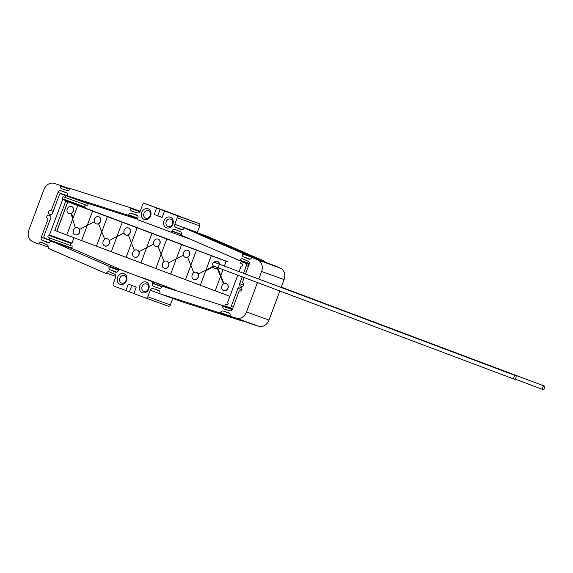 <?xml version="1.0" encoding="UTF-8"?>
<svg xmlns="http://www.w3.org/2000/svg" width="573" height="573" viewBox="0 0 573 573"><rect width="100%" height="100%" fill="white"/><g stroke="black" fill="none" stroke-linecap="round" stroke-linejoin="round"><path stroke-width="0.86" d="M150.133 215.613A3.932 3.302 109.9 0 1 145.707 218.148A3.932 3.302 109.9 0 1 143.952 213.285A3.932 3.302 109.9 0 1 148.386 210.749A3.932 3.302 109.9 0 1 150.133 215.613M150.613 215.806A5.666 4.756 109.9 0 1 144.188 219.438A5.666 4.756 109.9 0 1 141.71 212.454A5.666 4.756 109.9 0 1 148.135 208.823A5.666 4.756 109.9 0 1 150.613 215.806M148.744 289.071A5.666 4.756 109.9 0 1 142.312 292.703A5.666 4.756 109.9 0 1 139.833 285.719A5.666 4.756 109.9 0 1 146.265 282.088A5.666 4.756 109.9 0 1 148.744 289.071M148.264 288.878A3.932 3.302 109.9 0 1 143.83 291.413A3.932 3.302 109.9 0 1 142.083 286.55A3.932 3.302 109.9 0 1 146.509 284.015A3.932 3.302 109.9 0 1 148.264 288.878M126.483 280.698A5.666 4.756 109.9 0 1 120.051 284.33A5.666 4.756 109.9 0 1 117.572 277.346A5.666 4.756 109.9 0 1 124.004 273.715A5.666 4.756 109.9 0 1 126.483 280.698M126.003 280.505A3.932 3.302 109.9 0 1 121.576 283.041A3.932 3.302 109.9 0 1 119.821 278.177A3.932 3.302 109.9 0 1 124.248 275.642A3.932 3.302 109.9 0 1 126.003 280.505M172.874 224.179A5.666 4.756 109.9 0 1 166.449 227.81A5.666 4.756 109.9 0 1 163.971 220.827A5.666 4.756 109.9 0 1 170.396 217.196A5.666 4.756 109.9 0 1 172.874 224.179M172.394 223.986A3.932 3.302 109.9 0 1 167.968 226.521A3.932 3.302 109.9 0 1 166.213 221.658A3.932 3.302 109.9 0 1 170.647 219.122A3.932 3.302 109.9 0 1 172.394 223.986M167.33 211.91L180.094 216.615L167.33 211.91M150.556 280.806L141.216 277.361L150.556 280.806M237.759 275.162L227.768 302.035A0.63 0.53 -70.1 0 0 227.875 302.709A1.132 0.953 109.9 0 1 226.808 304.643L226.056 304.363A0.945 0.795 -70.1 0 0 225.397 306.132L229.107 307.529A1.891 1.583 -70.1 0 0 231.248 306.319L237.938 288.319A1.891 1.583 109.9 0 1 240.08 287.109L241.068 287.481A1.891 1.583 109.9 0 1 239.758 291.02L239.901 291.07M243.525 273.3L246.39 265.607A1.891 1.583 -70.1 0 0 245.559 263.279L241.849 261.882A0.945 0.795 -70.1 0 0 241.19 263.659L241.935 263.938A1.132 0.953 109.9 0 1 241.491 266.108A0.63 0.53 -70.1 0 0 240.968 266.538L239.077 271.623M239.263 290.833L232.459 309.126A2.521 2.113 109.9 0 1 229.687 310.774L224.15 308.997A2.521 2.113 109.9 0 1 224.086 308.976A2.521 2.113 109.9 0 1 222.861 306.211A0.63 0.53 -70.1 0 0 222.553 305.516L162.682 286.393A0.63 0.53 -70.1 0 0 162.001 286.765A2.521 2.113 109.9 0 1 159.28 288.276L153.736 286.507A2.521 2.113 109.9 0 1 153.671 286.486A2.521 2.113 109.9 0 1 152.547 283.37L152.64 283.141A1.261 1.06 -70.1 0 0 152.089 281.587L119.936 269.496A1.261 1.06 -70.1 0 0 118.504 270.298L118.418 270.535A2.521 2.113 109.9 0 1 115.581 272.161A2.521 2.113 109.9 0 1 115.481 272.118L110.138 269.797A2.521 2.113 109.9 0 1 109.071 266.86A0.63 0.53 -70.1 0 0 108.806 266.13L51.162 241.061A0.63 0.53 -70.1 0 0 50.46 241.376A2.521 2.113 109.9 0 1 47.774 242.673A2.521 2.113 109.9 0 1 47.666 242.63L42.33 240.309A2.521 2.113 109.9 0 1 41.313 237.236L48.118 218.95L47.623 218.764A1.891 1.583 109.9 0 1 48.941 215.226L49.93 215.598A1.891 1.583 109.9 0 1 50.753 217.926L44.064 235.918A1.891 1.583 -70.1 0 0 44.887 238.246L48.598 239.643A0.945 0.795 -70.1 0 0 49.257 237.874L48.512 237.594A1.132 0.953 109.9 0 1 48.963 235.417A0.63 0.53 -70.1 0 0 49.486 234.987L62.686 199.49A0.63 0.53 -70.1 0 0 62.572 198.817A1.132 0.953 109.9 0 1 63.653 196.883L64.398 197.162A0.945 0.795 -70.1 0 0 65.05 195.393L61.34 193.996A1.891 1.583 -70.1 0 0 59.198 195.207L52.508 213.206A1.891 1.583 109.9 0 1 50.367 214.417L49.378 214.044A1.891 1.583 109.9 0 1 50.696 210.506L53.174 211.408M71.109 247.787L48.605 239.643L71.102 247.787A0.945 0.795 -70.1 0 0 71.761 246.018L71.016 245.738A1.132 0.953 109.9 0 1 71.467 243.561A0.63 0.53 -70.1 0 0 71.99 243.131L74.003 237.716M85.048 208.02L85.191 207.634A0.63 0.53 -70.1 0 0 85.076 206.96A1.132 0.953 109.9 0 1 86.029 204.991M232.23 248.109L235.36 249.248L231.313 247.672L231.069 248.252M236.033 250.265L236.277 249.685L235.36 249.248M198.989 233.734L203.308 235.396A16.151 0.466 22.4 0 0 202.025 234.823L220.326 242.995L200.5 234.25A18.572 0.53 22.4 0 1 201.538 234.715L201.524 234.744M164.537 210.957L156.622 207.978L154.209 214.467L162.123 217.446L164.537 210.957L176.412 215.419A1.891 1.583 109.9 0 1 177.236 217.747L174.801 224.308A2.521 2.113 -70.1 0 0 175.818 227.374L181.154 229.694A2.521 2.113 -70.1 0 0 181.254 229.737A2.521 2.113 -70.1 0 0 183.947 228.441A0.63 0.53 109.9 0 1 184.642 228.126L242.078 253.101A0.63 0.53 109.9 0 1 242.343 253.839A2.521 2.113 -70.1 0 0 243.41 256.768L248.746 259.089A2.521 2.113 -70.1 0 0 248.847 259.132A2.521 2.113 -70.1 0 0 251.54 257.836A0.63 0.53 109.9 0 1 252.235 257.521L257.764 259.927A9.44 7.929 109.9 0 1 261.582 271.444L258.76 279.03M162.152 217.375L154.209 214.467M133.853 293.476L114.034 286.106A1.891 1.583 109.9 0 1 113.21 283.778L115.653 277.225A2.521 2.113 -70.1 0 0 114.629 274.152L109.3 271.831A2.521 2.113 -70.1 0 0 109.192 271.788A2.521 2.113 -70.1 0 0 106.499 273.085A0.63 0.53 109.9 0 1 105.804 273.4L48.368 248.424A0.63 0.53 109.9 0 1 48.103 247.686A2.521 2.113 -70.1 0 0 47.036 244.757L41.707 242.436A2.521 2.113 -70.1 0 0 41.6 242.393A2.521 2.113 -70.1 0 0 38.907 243.69A0.63 0.53 109.9 0 1 38.212 244.005L32.682 241.598A9.44 7.929 109.9 0 1 28.865 230.088L43.928 189.584A9.44 7.929 109.9 0 1 54.32 183.41L60.065 185.251A0.63 0.53 109.9 0 1 60.387 185.946A2.521 2.113 -70.1 0 0 61.612 188.718A2.521 2.113 -70.1 0 0 61.676 188.739L67.213 190.508A2.521 2.113 -70.1 0 0 69.935 188.997A0.63 0.53 109.9 0 1 70.615 188.617L130.25 207.67A0.63 0.53 109.9 0 1 130.572 208.364A2.521 2.113 -70.1 0 0 131.797 211.136A2.521 2.113 -70.1 0 0 131.862 211.158L137.398 212.927A2.521 2.113 -70.1 0 0 140.17 211.279L142.613 204.726A1.891 1.583 109.9 0 1 144.754 203.515L156.622 207.978M257.449 282.568L246.519 311.941A9.44 7.929 109.9 0 1 236.126 318.115L230.389 316.282A0.63 0.53 109.9 0 1 230.067 315.58A2.521 2.113 -70.1 0 0 228.835 312.815A2.521 2.113 -70.1 0 0 228.77 312.794L223.234 311.024A2.521 2.113 -70.1 0 0 220.519 312.529A0.63 0.53 109.9 0 1 219.839 312.908L160.204 293.856A0.63 0.53 109.9 0 1 159.881 293.161A2.521 2.113 -70.1 0 0 158.649 290.389A2.521 2.113 -70.1 0 0 158.585 290.368L153.048 288.599A2.521 2.113 -70.1 0 0 150.276 290.246L147.841 296.8A1.891 1.583 109.9 0 1 145.7 298.01L133.824 293.548L136.238 287.059L128.323 284.079L125.91 290.568M203.322 235.338L203.429 235.424A16.66 0.48 22.4 0 0 202.348 234.944L203.322 235.338M205.12 236.248L204.117 235.739L205.127 236.234M225.318 245.022L201.538 234.715M214.381 240.187L215.978 240.882L214.359 240.237M208.078 237.551L206.502 236.885L208.063 237.573M208.73 237.816L206.036 236.692L208.73 237.816M198.996 233.712L201.897 234.851A19.081 0.544 22.4 0 0 200.837 234.378L228.426 246.454M209.03 237.802L210.642 238.504L209.023 237.824M230.325 247.35L228.484 246.318M230.41 247.393L232.552 247.951L230.453 247.035M238.139 250.688L230.489 247.199M240.202 251.432L238.196 250.551M240.123 251.483L242.358 252.213L240.259 251.296M242.615 252.707L240.151 251.411M244.843 253.452L242.694 252.521M242.959 252.858L246.999 254.226L244.893 253.316M244.972 253.732L242.995 252.779M248.954 255.236L245.008 253.653M247.078 254.648L251.11 256.016L249.011 255.107M241.484 252.213L247.106 254.57M241.534 252.099L225.153 244.958M227.438 245.946L224.014 244.521L227.381 246.075M179.105 216.193L198.917 223.563A1.891 1.583 109.9 0 1 199.741 225.891L197.305 232.452A2.521 2.113 -70.1 0 0 197.227 232.681M207.097 236.255A0.63 0.53 109.9 0 1 207.147 236.269L264.583 261.252A0.63 0.53 109.9 0 1 264.848 261.983A2.521 2.113 -70.1 0 0 264.819 262.076M274.689 265.65A0.63 0.53 109.9 0 1 274.739 265.664L280.269 268.071A9.44 7.929 109.9 0 1 284.086 279.588L281.164 287.46M279.846 290.998L269.024 320.092A9.44 7.929 109.9 0 1 258.631 326.259L252.894 324.425A0.63 0.53 109.9 0 1 252.858 324.411L230.367 316.275M242.938 320.823A0.63 0.53 109.9 0 1 242.343 321.052L182.708 302A0.63 0.53 109.9 0 1 182.672 301.992L160.182 293.849A0.63 0.53 109.9 0 1 160.182 293.849L182.708 302M172.774 298.411L170.346 304.943A1.891 1.583 109.9 0 1 168.204 306.154L145.728 298.024L168.218 306.161M51.19 210.692L57.988 192.399A2.521 2.113 109.9 0 1 60.759 190.759L66.303 192.528A2.521 2.113 109.9 0 1 66.368 192.549A2.521 2.113 109.9 0 1 67.593 195.314A0.63 0.53 -70.1 0 0 67.901 196.009L127.772 215.133A0.63 0.53 -70.1 0 0 128.452 214.76A2.521 2.113 109.9 0 1 131.167 213.249L136.711 215.018A2.521 2.113 109.9 0 1 136.775 215.04A2.521 2.113 109.9 0 1 137.9 218.155L137.814 218.385A1.261 1.06 -70.1 0 0 138.365 219.939L170.518 232.036A1.261 1.06 -70.1 0 0 171.943 231.227L172.029 230.991A2.521 2.113 109.9 0 1 174.865 229.365A2.521 2.113 109.9 0 1 174.973 229.408L180.309 231.728A2.521 2.113 109.9 0 1 181.376 234.665A0.63 0.53 -70.1 0 0 181.641 235.396L239.285 260.464A0.63 0.53 -70.1 0 0 239.987 260.149A2.521 2.113 109.9 0 1 242.68 258.86A2.521 2.113 109.9 0 1 242.78 258.896L248.116 261.216A2.521 2.113 109.9 0 1 249.133 264.289L245.502 274.044M90.384 204.146A0.63 0.53 -70.1 0 0 90.419 204.16L137.778 219.287M90.405 204.153L67.901 196.009A0.63 0.53 -70.1 0 0 67.915 196.016L90.419 204.16M64.412 197.169L86.903 205.306A0.945 0.795 -70.1 0 0 87.554 203.537L83.844 202.14A1.891 1.583 -70.1 0 0 83.83 202.14A1.891 1.583 -70.1 0 0 83.816 202.133M48.118 218.95L47.623 218.764M63.746 245.616A2.521 2.113 109.9 0 1 63.818 245.38L63.897 245.18M122.221 270.32L73.666 249.205A0.63 0.53 -70.1 0 0 73.616 249.183L51.133 241.047M142.441 277.64A1.261 1.06 -70.1 0 0 142.426 277.633A1.261 1.06 -70.1 0 0 142.419 277.633L174.593 289.73A1.261 1.06 -70.1 0 1 175.18 290.382M244.191 277.583L242.329 282.575L242.83 282.761A1.891 1.583 109.9 0 1 241.512 286.299L240.524 285.934A1.891 1.583 109.9 0 1 239.693 283.606L242.207 276.838M241.849 261.882A0.945 0.795 -70.1 0 0 241.842 261.882L249.054 264.497L241.842 261.882M222.553 305.516A0.63 0.53 -70.1 0 0 222.539 305.509L232.466 309.105L222.568 305.524M167.223 211.645A1.891 1.583 109.9 0 1 167.259 211.659L179.127 216.121M208.278 237.53L209.99 238.239L208.278 237.53M214.345 240.23L215.24 240.581L214.338 240.252M72.692 219.087L66.769 234.994L72.692 219.087L66.769 234.994L56.877 231.277L67.85 201.782L56.877 231.277L140.972 262.907L146.308 248.56L140.979 262.907L200.342 285.232L205.671 270.886L200.342 285.232L215.183 290.812L220.498 276.508L215.183 290.812L229.88 296.341L215.183 290.812L220.498 276.508L215.183 290.812L200.342 285.232L205.671 270.886L213.235 266.946M227.381 261.553L196.467 250.15L227.381 261.553L211.308 255.737L226.149 261.317L224.372 266.094L226.149 261.317L224.372 266.094L226.149 261.317L211.308 255.737L205.986 270.041L211.308 255.73L205.986 270.041M185.502 279.653L190.816 265.342L185.502 279.653M191.131 264.497L196.467 250.15L212.54 255.966L181.627 244.571L196.467 250.15L191.131 264.497M170.661 274.066L175.99 259.727L170.654 274.066M176.305 258.881L181.627 244.571L197.699 250.387L166.786 238.991L181.627 244.571L176.305 258.881M543.025 389.59A1.891 1.024 110.6 0 0 544.644 388.172A1.891 1.024 110.6 0 0 544.35 386.052A1.891 1.024 110.6 0 0 544.343 386.044A1.891 1.024 110.6 0 0 542.724 387.463A1.891 1.024 110.6 0 0 543.018 389.583A1.891 1.024 110.6 0 0 543.025 389.59M223.95 283.628L220.813 275.663L223.055 269.632L220.813 275.663L223.055 269.632L220.813 275.663L217.833 268.078L217.303 268.3L223.441 283.914L217.289 268.35M83.923 207.598L182.859 244.807L166.786 238.991L161.45 253.33L166.786 238.991L151.945 233.404L168.018 239.228L151.945 233.404L146.624 247.722L151.945 233.404L137.105 227.825L153.177 233.641L137.105 227.825L131.769 242.171L137.105 227.825L122.264 222.245L138.337 228.061L122.264 222.245L116.942 236.556L122.264 222.245L107.423 216.666L123.496 222.482L107.423 216.666L102.087 231.005L107.423 216.666L92.582 211.079L108.655 216.902L92.582 211.079L87.261 225.397L92.582 211.079L77.742 205.499L93.814 211.315M71.632 206.566A3.775 3.173 109.9 0 1 71.668 206.581A3.775 3.173 109.9 0 1 71.697 206.588A3.775 3.173 109.9 0 1 73.63 209.754A3.775 3.173 109.9 0 1 71.632 213.371L73.036 218.148L77.742 205.499L73.036 218.148L77.742 205.499L67.85 201.782M161.135 254.176L155.813 268.486L161.142 254.176M126.139 257.327L131.461 243.016L126.132 257.327M111.291 251.74L116.627 237.401L111.291 251.74M96.45 246.161L101.779 231.85L96.45 246.161M81.61 240.581L86.946 226.242L81.61 240.581M71.539 206.531A3.775 3.173 109.9 0 1 73.194 211.172A3.775 3.173 109.9 0 1 68.939 213.622A3.775 3.173 109.9 0 1 68.903 213.607A3.775 3.173 109.9 0 1 67.249 208.973A3.775 3.173 109.9 0 1 71.503 206.516A3.775 3.173 109.9 0 1 71.539 206.531M71.088 213.636A3.775 3.173 109.9 0 1 69.097 213.679A3.775 3.173 109.9 0 1 69.068 213.672M77.763 227.703A3.775 3.173 109.9 0 1 79.425 232.337A3.775 3.173 109.9 0 1 75.163 234.794A3.775 3.173 109.9 0 1 75.135 234.78A3.775 3.173 109.9 0 1 73.473 230.145A3.775 3.173 109.9 0 1 77.735 227.689A3.775 3.173 109.9 0 1 77.763 227.703L77.892 227.753A3.775 3.173 109.9 0 1 77.928 227.76A3.775 3.173 109.9 0 1 79.568 229.401M79.754 229.988A3.775 3.173 109.9 0 1 78.716 233.834A3.775 3.173 109.9 0 1 75.328 234.851A3.775 3.173 109.9 0 1 75.292 234.844M71.116 213.629L72.707 219.036M205.972 270.076L213.041 266.395M218.177 267.799A3.775 3.173 109.9 0 1 217.833 268.078L217.332 268.386M213.958 262.52A3.775 3.173 109.9 0 1 217.439 261.403A3.775 3.173 109.9 0 1 217.475 261.417A3.775 3.173 109.9 0 1 219.387 264.217M218.019 267.741A3.775 3.173 109.9 0 1 214.868 268.508A3.775 3.173 109.9 0 1 214.839 268.493A3.775 3.173 109.9 0 1 212.912 265.464M217.31 268.4A3.775 3.173 109.9 0 1 215.033 268.565A3.775 3.173 109.9 0 1 214.997 268.551M217.568 261.453A3.775 3.173 109.9 0 1 217.604 261.46A3.775 3.173 109.9 0 1 217.633 261.474A3.775 3.173 109.9 0 1 219.552 264.282M215.24 262.642L220.326 264.568A1.891 1.031 -69.4 0 1 220.326 264.576A1.891 1.031 -69.4 0 1 220.326 264.568A1.891 1.031 -69.4 0 0 218.693 265.979A1.891 1.031 -69.4 0 0 218.993 268.107A1.891 1.031 -69.4 0 1 218.993 268.107C210.857 264.984 213.858 266.531 212.547 264.246C212.812 262.448 214.152 262.062 216.565 263.093L216.58 263.1M515.621 375.652A1.891 1.031 -69.4 0 1 515.628 375.652A1.891 1.031 -69.4 0 1 515.929 377.779A1.891 1.031 -69.4 0 1 514.303 379.19A1.891 1.031 -69.4 0 1 514.296 379.19A1.891 1.031 -69.4 0 1 513.995 377.063A1.891 1.031 -69.4 0 1 515.621 375.652L220.326 264.568M223.534 290.597A3.775 3.173 109.9 0 1 221.88 285.956A3.775 3.173 109.9 0 1 226.134 283.506A3.775 3.173 109.9 0 1 226.17 283.513A3.775 3.173 109.9 0 1 227.825 288.155A3.775 3.173 109.9 0 1 223.57 290.604A3.775 3.173 109.9 0 1 223.534 290.597M226.271 283.549A3.775 3.173 109.9 0 1 226.299 283.563A3.775 3.173 109.9 0 1 226.328 283.578A3.775 3.173 109.9 0 1 227.99 288.212A3.775 3.173 109.9 0 1 223.728 290.669A3.775 3.173 109.9 0 1 223.699 290.654M98.749 216.766A3.775 3.173 109.9 0 1 100.404 221.4A3.775 3.173 109.9 0 1 96.149 223.857A3.775 3.173 109.9 0 1 96.114 223.842A3.775 3.173 109.9 0 1 94.459 219.208A3.775 3.173 109.9 0 1 98.721 216.752A3.775 3.173 109.9 0 1 98.749 216.766M98.85 216.802A3.775 3.173 109.9 0 1 98.878 216.809A3.775 3.173 109.9 0 1 98.907 216.823A3.775 3.173 109.9 0 1 100.841 219.824A3.775 3.173 109.9 0 1 99.108 223.434M98.585 223.749A3.775 3.173 109.9 0 1 96.307 223.914A3.775 3.173 109.9 0 1 96.278 223.9M107.445 238.862A3.775 3.173 109.9 0 1 109.106 243.504A3.775 3.173 109.9 0 1 104.845 245.953A3.775 3.173 109.9 0 1 104.816 245.946A3.775 3.173 109.9 0 1 103.154 241.305A3.775 3.173 109.9 0 1 107.416 238.855A3.775 3.173 109.9 0 1 107.445 238.862M107.545 238.898A3.775 3.173 109.9 0 1 107.574 238.912A3.775 3.173 109.9 0 1 107.609 238.927A3.775 3.173 109.9 0 1 109.25 240.567M109.436 241.147A3.775 3.173 109.9 0 1 108.397 245A3.775 3.173 109.9 0 1 105.002 246.018A3.775 3.173 109.9 0 1 104.974 246.003M128.431 227.925A3.775 3.173 109.9 0 1 130.085 232.566A3.775 3.173 109.9 0 1 125.831 235.016A3.775 3.173 109.9 0 1 125.795 235.009A3.775 3.173 109.9 0 1 124.14 230.367A3.775 3.173 109.9 0 1 128.395 227.918A3.775 3.173 109.9 0 1 128.431 227.925M128.531 227.961A3.775 3.173 109.9 0 1 128.56 227.975A3.775 3.173 109.9 0 1 128.588 227.99A3.775 3.173 109.9 0 1 130.522 230.983A3.775 3.173 109.9 0 1 128.789 234.593M128.266 234.909A3.775 3.173 109.9 0 1 125.988 235.08A3.775 3.173 109.9 0 1 125.96 235.066M137.126 250.029A3.775 3.173 109.9 0 1 138.788 254.663A3.775 3.173 109.9 0 1 134.526 257.119A3.775 3.173 109.9 0 1 134.497 257.105A3.775 3.173 109.9 0 1 132.836 252.471A3.775 3.173 109.9 0 1 137.097 250.014A3.775 3.173 109.9 0 1 137.126 250.029M137.226 250.064A3.775 3.173 109.9 0 1 137.255 250.072A3.775 3.173 109.9 0 1 137.291 250.086A3.775 3.173 109.9 0 1 138.931 251.726M139.117 252.313A3.775 3.173 109.9 0 1 138.079 256.16A3.775 3.173 109.9 0 1 134.684 257.177A3.775 3.173 109.9 0 1 134.655 257.162M158.112 239.091A3.775 3.173 109.9 0 1 159.767 243.726A3.775 3.173 109.9 0 1 155.505 246.182A3.775 3.173 109.9 0 1 155.476 246.168A3.775 3.173 109.9 0 1 153.822 241.534A3.775 3.173 109.9 0 1 158.076 239.077A3.775 3.173 109.9 0 1 158.112 239.091M158.205 239.127A3.775 3.173 109.9 0 1 158.241 239.134A3.775 3.173 109.9 0 1 158.27 239.149A3.775 3.173 109.9 0 1 160.196 242.15A3.775 3.173 109.9 0 1 158.47 245.76M157.947 246.075A3.775 3.173 109.9 0 1 155.67 246.24A3.775 3.173 109.9 0 1 155.641 246.225M166.807 261.188A3.775 3.173 109.9 0 1 168.469 265.829A3.775 3.173 109.9 0 1 164.207 268.279A3.775 3.173 109.9 0 1 164.172 268.271A3.775 3.173 109.9 0 1 162.517 263.63A3.775 3.173 109.9 0 1 166.779 261.181A3.775 3.173 109.9 0 1 166.807 261.188M166.908 261.224A3.775 3.173 109.9 0 1 166.936 261.238A3.775 3.173 109.9 0 1 166.965 261.252A3.775 3.173 109.9 0 1 168.612 262.892M168.799 263.473A3.775 3.173 109.9 0 1 167.76 267.326A3.775 3.173 109.9 0 1 164.365 268.343A3.775 3.173 109.9 0 1 164.336 268.329M187.794 250.251A3.775 3.173 109.9 0 1 189.448 254.892A3.775 3.173 109.9 0 1 185.186 257.341A3.775 3.173 109.9 0 1 185.158 257.334A3.775 3.173 109.9 0 1 183.496 252.693A3.775 3.173 109.9 0 1 187.758 250.243A3.775 3.173 109.9 0 1 187.794 250.251M187.887 250.286A3.775 3.173 109.9 0 1 187.923 250.301A3.775 3.173 109.9 0 1 187.951 250.308A3.775 3.173 109.9 0 1 189.878 253.309A3.775 3.173 109.9 0 1 188.152 256.919M187.629 257.234A3.775 3.173 109.9 0 1 185.351 257.399A3.775 3.173 109.9 0 1 185.315 257.392M196.489 272.354A3.775 3.173 109.9 0 1 198.143 276.988A3.775 3.173 109.9 0 1 193.889 279.445A3.775 3.173 109.9 0 1 193.853 279.431A3.775 3.173 109.9 0 1 192.199 274.796A3.775 3.173 109.9 0 1 196.46 272.34A3.775 3.173 109.9 0 1 196.489 272.354M196.589 272.39A3.775 3.173 109.9 0 1 196.618 272.397A3.775 3.173 109.9 0 1 196.646 272.411A3.775 3.173 109.9 0 1 198.294 274.052M198.48 274.639A3.775 3.173 109.9 0 1 197.441 278.485A3.775 3.173 109.9 0 1 194.046 279.502A3.775 3.173 109.9 0 1 194.018 279.488M67.75 201.739L65.773 201.001L54.8 230.496L56.777 231.241L67.75 201.739L81.839 206.839M48.963 235.417L71.467 243.561M157.747 215.749L160.161 209.26M131.84 285.404L129.448 291.85M177.236 217.747L199.741 225.891M176.412 215.419L198.917 223.563M174.801 224.308L197.305 232.452M175.818 227.374L182.415 229.766M184.642 228.126L207.147 236.269L184.621 228.118M242.078 253.101L264.583 261.252M242.343 253.839L264.848 261.983M243.41 256.768L250.007 259.161M274.718 265.657L252.213 257.513L274.739 265.664M257.764 259.927L280.269 268.071M261.582 271.444L284.086 279.588M246.519 311.941L269.024 320.092M236.126 318.115L258.631 326.259M230.389 316.282L252.894 324.425M223.234 311.024L229.58 313.316M220.519 312.529L230.088 315.995M219.839 312.908L242.343 321.052M153.048 288.599L159.394 290.898M150.276 290.246L160.068 293.784M147.841 296.8L170.346 304.943M131.167 213.249L137.52 215.548M128.452 214.76L137.892 218.177M127.772 215.133L137.728 218.743M60.759 190.759L67.105 193.051M57.988 192.399L67.779 195.945M49.378 214.044L50.56 214.474M61.34 193.996L83.844 202.14L61.325 193.989M65.05 195.393L87.554 203.537M62.572 198.817L85.076 206.96M62.686 199.49L85.191 207.634M49.486 234.987L71.99 243.131M48.512 237.594L71.016 245.738M49.257 237.874L71.761 246.018M41.313 237.236L63.818 245.38M42.33 240.309L48.934 242.694M51.162 241.061L73.666 249.205M108.806 266.13L118.855 269.768M109.071 266.86L118.511 270.277M110.138 269.797L116.749 272.189M240.524 285.934L241.706 286.357M239.693 283.606L243.668 285.039M246.39 265.607L248.374 266.33M245.559 263.279L249.04 264.54M229.136 307.536L232.588 308.79L229.121 307.536M231.248 306.319L233.232 307.035M237.938 288.319L241.913 289.759M222.861 306.211L232.23 309.606M152.547 283.37L161.987 286.786M152.64 283.141L162.123 286.572M152.089 281.587L174.593 289.73M106.499 273.085L115.825 276.458M38.907 243.69L48.232 247.063M60.093 185.258L70.013 188.846L60.079 185.251M60.387 185.946L69.756 189.341M130.279 207.684L140.177 211.265L130.264 207.677M130.572 208.364L139.941 211.759M144.754 203.515L167.259 211.659L144.74 203.508M170.539 232.044L190.73 239.349L170.525 232.036M171.943 231.227L181.383 234.644M172.029 230.991L181.448 234.4M239.342 260.486L249.212 264.06L239.313 260.479M239.987 260.149L249.305 263.523M64.405 197.169L86.91 205.313M281.286 287.13L544.35 386.052M515.012 379.054L543.018 389.583M75.292 227.947L71.052 213.528M94.309 221.722L79.454 229.465M104.701 239.278L98.542 223.628M123.99 232.882L109.135 240.624M134.383 250.437L128.223 234.794M153.671 244.048L138.816 251.791M164.057 261.603L157.904 245.953M183.353 255.207L168.498 262.95M193.738 272.762L187.586 257.119M213.034 266.373L198.179 274.116M218.993 268.107L514.296 379.19"/></g></svg>
